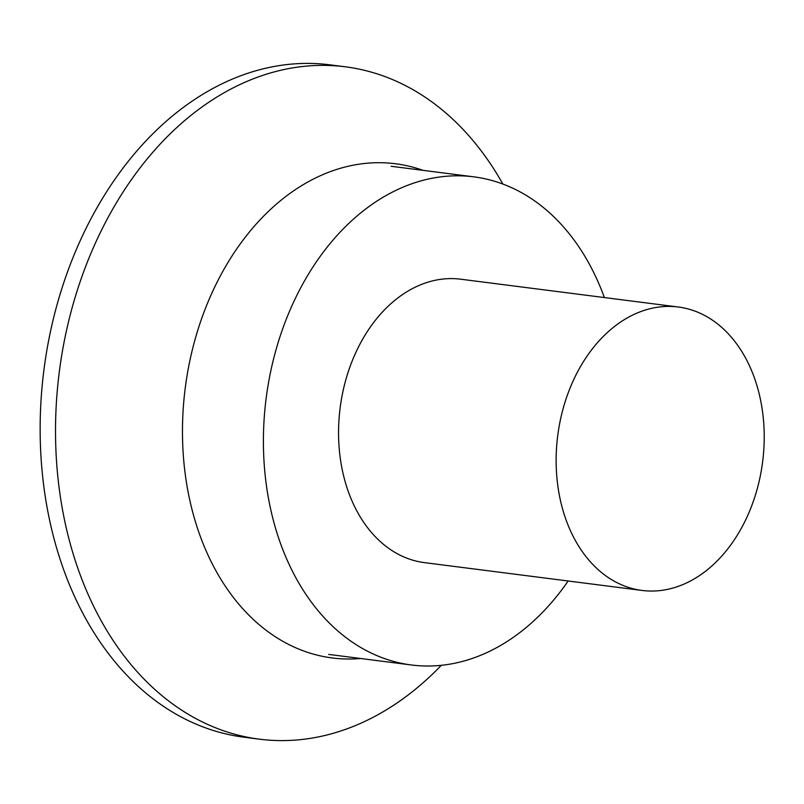 <?xml version="1.0" encoding="UTF-8"?>
<svg xmlns="http://www.w3.org/2000/svg" width="804" height="804" viewBox="0 0 804 804"><rect width="100%" height="100%" fill="white"/><g stroke="black" fill="none" stroke-linecap="round" stroke-linejoin="round"><path stroke-width="1.21" d="M696.395 577.584A142.871 103.294 -82.7 0 1 642.064 590.448A142.871 103.294 -82.7 0 1 557.725 435.627A142.871 103.294 -82.7 0 1 678.295 307.007A142.871 103.294 -82.7 0 1 763.8 424.21A142.871 103.294 -82.7 0 1 696.395 577.584M642.064 590.448L424.482 562.629A142.871 103.294 -82.7 0 1 340.142 407.819A142.871 103.294 -82.7 0 1 460.712 279.199L678.295 307.007M568.147 580.99A246.054 177.885 -82.7 0 1 411.397 664.978A246.054 177.885 -82.7 0 1 266.144 398.352A246.054 177.885 -82.7 0 1 473.797 176.84A246.054 177.885 -82.7 0 1 604.377 297.56M360.634 658.496A249.119 180.106 -82.7 0 1 185.242 388.01A249.119 180.106 -82.7 0 1 423.035 170.358M441.316 665.32A338.916 245.029 -82.7 0 1 259.37 739.167A338.916 245.029 -82.7 0 1 59.295 371.91A338.916 245.029 -82.7 0 1 345.328 66.802A338.916 245.029 -82.7 0 1 502.842 184.036M259.37 739.167L243.994 737.198A338.916 245.029 -82.7 0 1 43.919 369.951A338.916 245.029 -82.7 0 1 329.941 64.833L345.328 66.802M473.797 176.84L391.116 166.277M411.397 664.978L328.715 654.416"/></g></svg>
